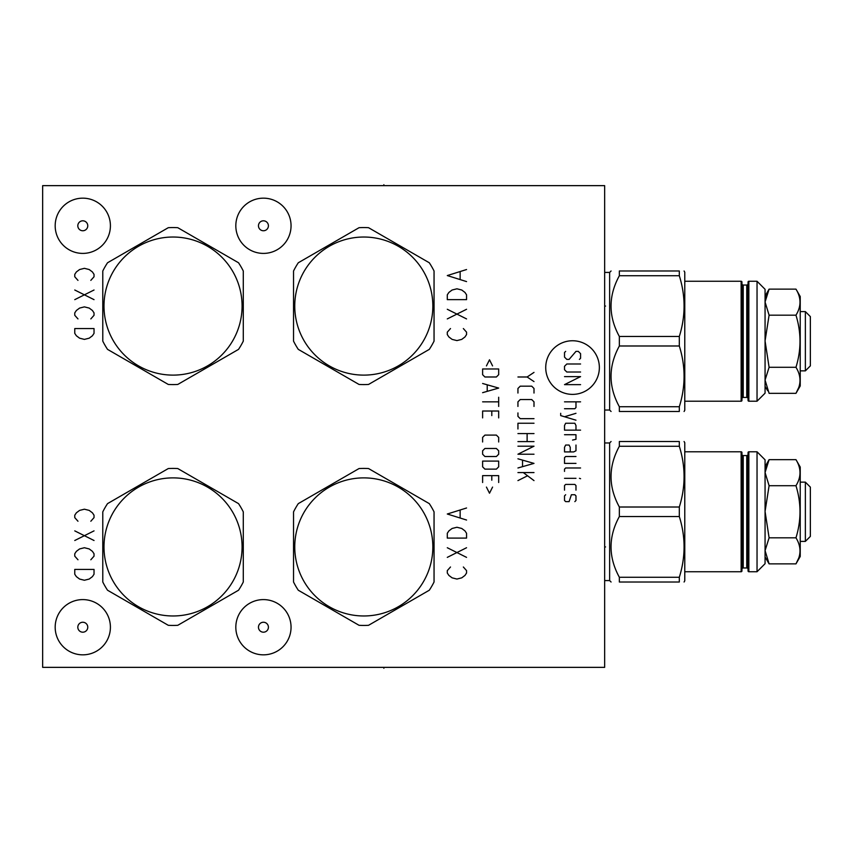 <?xml version="1.0" encoding="UTF-8"?>
<svg xmlns="http://www.w3.org/2000/svg" width="853" height="853" viewBox="0 0 853 853"><rect width="100%" height="100%" fill="white"/><g stroke="black" fill="none" stroke-linecap="round" stroke-linejoin="round"><path stroke-width="1.28" d="M42.65 185.645L42.65 667.355L604.66 667.355L604.66 185.645L42.65 185.645M55.178 225.778A27.616 27.616 0 0 1 82.794 198.163A27.616 27.616 0 0 1 110.41 225.778A27.616 27.616 0 0 1 82.794 253.405A27.616 27.616 0 0 1 55.178 225.778M55.178 627.222A27.616 27.616 0 0 1 82.794 599.595A27.616 27.616 0 0 1 110.41 627.222A27.616 27.616 0 0 1 82.794 654.837A27.616 27.616 0 0 1 55.178 627.222M235.823 225.778A27.616 27.616 0 0 1 263.438 198.163A27.616 27.616 0 0 1 291.054 225.778A27.616 27.616 0 0 1 263.438 253.405A27.616 27.616 0 0 1 235.823 225.778M235.823 627.222A27.616 27.616 0 0 1 263.438 599.595A27.616 27.616 0 0 1 291.054 627.222A27.616 27.616 0 0 1 263.438 654.837A27.616 27.616 0 0 1 235.823 627.222M102.787 270.998L102.787 341.136A78.519 78.519 0 0 0 107.542 349.378L168.276 384.447A78.519 78.519 0 0 0 177.787 384.447L238.531 349.378A78.519 78.519 0 0 0 243.286 341.136L243.286 270.998A78.519 78.519 0 0 0 238.531 262.767L177.787 227.698A78.519 78.519 0 0 0 168.276 227.698L107.542 262.767A78.519 78.519 0 0 0 102.787 270.998M173.031 375.117A69.05 69.05 0 0 0 242.081 306.067A69.05 69.05 0 0 0 173.031 237.027A69.05 69.05 0 0 0 103.991 306.067A69.05 69.05 0 0 0 173.031 375.117M102.787 511.864L102.787 582.002A78.519 78.519 0 0 0 107.542 590.233L168.276 625.302A78.519 78.519 0 0 0 177.787 625.302L238.531 590.233A78.519 78.519 0 0 0 243.286 582.002L243.286 511.864A78.519 78.519 0 0 0 238.531 503.622L177.787 468.553A78.519 78.519 0 0 0 168.276 468.553L107.542 503.622A78.519 78.519 0 0 0 102.787 511.864M173.031 615.973A69.05 69.05 0 0 0 242.081 546.933A69.05 69.05 0 0 0 173.031 477.883A69.05 69.05 0 0 0 103.991 546.933A69.05 69.05 0 0 0 173.031 615.973M368.549 384.447L429.294 349.378A78.519 78.519 0 0 0 434.049 341.136L434.049 270.998A78.519 78.519 0 0 0 429.294 262.767L368.549 227.698A78.519 78.519 0 0 0 359.038 227.698L298.294 262.767A78.519 78.519 0 0 0 293.539 270.998L293.539 341.136A78.519 78.519 0 0 0 298.294 349.378L359.038 384.447A78.519 78.519 0 0 0 368.549 384.447M363.794 375.117A69.05 69.05 0 0 0 432.844 306.067A69.05 69.05 0 0 0 363.794 237.027A69.05 69.05 0 0 0 294.754 306.067A69.05 69.05 0 0 0 363.794 375.117M368.549 625.302L429.294 590.233A78.519 78.519 0 0 0 434.049 582.002L434.049 511.864A78.519 78.519 0 0 0 429.294 503.622L368.549 468.553A78.519 78.519 0 0 0 359.038 468.553L298.294 503.622A78.519 78.519 0 0 0 293.539 511.864L293.539 582.002A78.519 78.519 0 0 0 298.294 590.233L359.038 625.302A78.519 78.519 0 0 0 368.549 625.302M363.794 615.973A69.05 69.05 0 0 0 432.844 546.933A69.05 69.05 0 0 0 363.794 477.883A69.05 69.05 0 0 0 294.754 546.933A69.05 69.05 0 0 0 363.794 615.973M805.371 370.863L805.371 311.612L810.35 316.591L810.35 365.884L805.371 370.863L800.231 370.863M805.371 311.612L800.231 311.612M765.066 380.097L769.097 393.34L795.966 393.34L800.231 385.951L800.231 296.513L795.966 289.135C801.33 297.814 801.33 306.494 795.966 315.183C801.33 306.494 801.33 297.814 795.966 289.135L769.097 289.135L765.066 301.983M798.525 387.998L795.966 393.34C801.33 384.66 801.33 375.97 795.966 367.291C801.33 349.922 801.33 332.553 795.966 315.183L769.097 315.183L765.066 340.891M765.066 302.005L769.097 315.183M765.066 289.295L765.066 393.18L757.037 401.209L757.037 281.266L765.066 289.295M765.066 340.933L769.097 367.291L765.066 380.075M748.849 401.209A0.8 0.8 0 0 1 748.049 400.409L748.049 282.066A0.8 0.8 0 0 1 748.849 281.266L748.849 401.209L757.037 401.209M748.049 283.75L748.049 398.724L748.049 283.75A1.279 1.279 0 0 1 746.759 285.03L743.23 285.03A1.279 1.279 0 0 1 741.95 283.75M748.049 398.724A1.279 1.279 0 0 0 746.759 397.434L743.23 397.434A1.279 1.279 0 0 0 741.95 398.724M741.95 400.409L741.95 282.066A0.8 0.8 0 0 0 741.14 281.266L741.14 401.209A0.8 0.8 0 0 0 741.95 400.409M684.085 411.487L684.778 410.282L684.778 272.192L684.085 270.987M679.308 345.987L679.308 336.477C685.652 316.228 685.652 295.98 679.308 275.732L679.308 270.987C685.652 270.987 685.652 270.987 679.308 270.987C685.652 270.987 685.652 270.987 679.308 270.987L619.353 270.987L619.353 275.732C608.274 295.98 608.274 316.228 619.353 336.477L619.353 345.987L679.308 345.987C685.652 366.236 685.652 386.484 679.308 406.732L679.308 411.487C685.652 411.487 685.652 411.487 679.308 411.487C685.652 411.487 685.652 411.487 679.308 411.487L619.353 411.487C608.274 411.487 608.274 411.487 619.353 411.487C608.274 411.487 608.274 411.487 619.353 411.487L619.353 406.732L679.308 406.732M604.66 272.427L609.628 272.427L609.628 410.037L611.079 411.487M619.353 270.987C608.274 270.987 608.274 270.987 619.353 270.987C608.274 270.987 608.274 270.987 619.353 270.987M619.353 336.477L679.308 336.477M619.353 345.987C608.274 366.236 608.274 386.484 619.353 406.732M619.353 275.732L679.308 275.732M765.663 297.324L766.186 295.49M766.911 293.517L767.743 291.694M765.066 386.356L767.743 390.781M769.097 367.291L795.966 367.291M805.371 541.388L805.371 482.137L810.35 487.116L810.35 536.409L805.371 541.388L800.231 541.388M805.371 482.137L800.231 482.137M800.231 556.487L800.231 467.049L795.966 459.66C801.33 468.34 801.33 477.03 795.966 485.709C801.33 477.03 801.33 468.34 795.966 459.66L769.097 459.66L765.066 472.509L769.097 485.709L795.966 485.709C801.33 503.078 801.33 520.447 795.966 537.816C801.33 546.506 801.33 555.186 795.966 563.865L800.231 556.487M765.066 459.82L765.066 563.705L757.037 571.734L757.037 451.791L765.066 459.82M765.066 511.459L769.097 537.816L765.066 550.601L769.097 563.865L767.743 561.317M748.849 571.734A0.8 0.8 0 0 1 748.049 570.934L748.049 452.591A0.8 0.8 0 0 1 748.849 451.791L748.849 571.734L757.037 571.734M748.049 454.276L748.049 569.25L748.049 454.276A1.279 1.279 0 0 1 746.759 455.566L743.23 455.566A1.279 1.279 0 0 1 741.95 454.276M748.049 569.25A1.279 1.279 0 0 0 746.759 567.97L743.23 567.97A1.279 1.279 0 0 0 741.95 569.25M741.95 570.934L741.95 452.591A0.8 0.8 0 0 0 741.14 451.791L741.14 571.734A0.8 0.8 0 0 0 741.95 570.934M684.085 582.013L684.778 580.808L684.778 442.718L684.085 441.513M679.308 516.523L679.308 507.013C685.652 486.764 685.652 466.516 679.308 446.268L679.308 441.513C685.652 441.513 685.652 441.513 679.308 441.513C685.652 441.513 685.652 441.513 679.308 441.513L619.353 441.513L619.353 446.268C608.274 466.516 608.274 486.764 619.353 507.013L619.353 516.523L679.308 516.523C685.652 536.772 685.652 557.02 679.308 577.268L679.308 582.013C685.652 582.013 685.652 582.013 679.308 582.013C685.652 582.013 685.652 582.013 679.308 582.013L619.353 582.013C608.274 582.013 608.274 582.013 619.353 582.013C608.274 582.013 608.274 582.013 619.353 582.013L619.353 577.268L679.308 577.268M604.66 442.963L609.628 442.963L609.628 580.573L611.079 582.013M619.353 441.513C608.274 441.513 608.274 441.513 619.353 441.513C608.274 441.513 608.274 441.513 619.353 441.513M619.353 507.013L679.308 507.013M619.353 516.523C608.274 536.772 608.274 557.02 619.353 577.268M619.353 446.268L679.308 446.268M765.663 467.86L766.186 466.015M766.911 464.053L767.743 462.219M765.066 556.881L769.097 563.865L795.966 563.865L798.525 558.534M769.097 537.816L795.966 537.816M769.097 485.709L765.066 511.416M90.823 280.381L94.033 276.767L94.033 274.357L92.423 271.947L89.213 269.537L84.394 268.332L79.585 269.537L76.375 271.947L74.765 274.357L74.765 276.767L77.975 280.381M94.033 290.009L74.765 299.648M74.765 290.009L94.033 299.648M90.823 318.915L94.033 315.301L94.033 312.891L92.423 310.481L89.213 308.082L84.394 306.877L79.585 308.082L76.375 310.481L74.765 312.891L74.765 315.301L77.975 318.915M94.033 328.554L74.765 328.554L74.765 333.363L76.375 335.773L79.585 338.183L84.394 339.387L89.213 338.183L92.423 335.773L94.033 333.363L94.033 328.554M90.823 521.236L94.033 517.622L94.033 515.212L92.423 512.813L89.213 510.403L84.394 509.198L79.585 510.403L76.375 512.813L74.765 515.212L74.765 517.622L77.975 521.236M94.033 530.875L74.765 540.503M74.765 530.875L94.033 540.503M90.823 559.771L94.033 556.167L94.033 553.757L92.423 551.347L89.213 548.937L84.394 547.733L79.585 548.937L76.375 551.347L74.765 553.757L74.765 556.167L77.975 559.771M94.033 569.409L74.765 569.409L74.765 574.229L76.375 576.639L79.585 579.048L84.394 580.253L89.213 579.048L92.423 576.639L94.033 574.229L94.033 569.409M450.501 328.554L447.292 332.158L447.292 334.568L448.902 336.978L452.111 339.387L456.931 340.592L461.75 339.387L464.96 336.978L466.559 334.568L466.559 332.158L463.35 328.554M447.292 318.915L466.559 309.276M466.559 318.915L447.292 309.276M447.292 299.648L466.559 299.648L466.559 294.829L464.96 292.419L461.75 290.009L456.931 288.804L452.111 290.009L448.902 292.419L447.292 294.829L447.292 299.648M466.559 269.537L447.292 275.562L466.559 281.586M460.14 279.176L460.14 271.947M450.501 567L447.292 570.614L447.292 573.024L448.902 575.434L452.111 577.844L456.931 579.048L461.75 577.844L464.96 575.434L466.559 573.024L466.559 570.614L463.35 567M447.292 557.372L466.559 547.733M466.559 557.372L447.292 547.733M447.292 538.094L466.559 538.094L466.559 533.285L464.96 530.875L461.75 528.465L456.931 527.261L452.111 528.465L448.902 530.875L447.292 533.285L447.292 538.094M466.559 507.993L447.292 514.007L466.559 520.031M460.14 517.622L460.14 510.403M82.794 230.758A4.979 4.979 0 0 0 87.774 225.778A4.979 4.979 0 0 0 82.794 220.81A4.979 4.979 0 0 0 77.815 225.778A4.979 4.979 0 0 0 82.794 230.758M82.794 632.19A4.979 4.979 0 0 0 87.774 627.222A4.979 4.979 0 0 0 82.794 622.242A4.979 4.979 0 0 0 77.815 627.222A4.979 4.979 0 0 0 82.794 632.19M263.438 230.758A4.979 4.979 0 0 0 268.418 225.778A4.979 4.979 0 0 0 263.438 220.81A4.979 4.979 0 0 0 258.459 225.778A4.979 4.979 0 0 0 263.438 230.758M263.438 632.19A4.979 4.979 0 0 0 268.418 627.222A4.979 4.979 0 0 0 263.438 622.242A4.979 4.979 0 0 0 258.459 627.222A4.979 4.979 0 0 0 263.438 632.19M572.544 394.385A26.816 26.816 0 0 0 599.36 367.568A26.816 26.816 0 0 0 572.544 340.752A26.816 26.816 0 0 0 545.728 367.568A26.816 26.816 0 0 0 572.544 394.385M579.422 359.401L580.573 358.26L580.573 353.664L578.281 351.372L575.978 351.372L569.1 359.401L566.808 359.401L564.515 357.108L564.515 352.524L565.656 351.372M580.573 372.015L566.808 372.015L564.515 369.722L564.515 366.289L566.808 363.996L580.573 363.996M564.515 376.61L580.573 376.61L564.515 384.639L580.573 384.639M564.515 401.838L580.573 401.838M564.515 408.726L574.837 408.726L575.978 407.574L575.978 401.838M560.688 413.31L560.688 415.603L575.978 420.188M575.978 413.31L564.515 416.754M575.978 430.136L575.978 425.54L574.837 423.248L565.656 423.248L564.515 425.54L564.515 430.136L580.573 430.136M572.544 440.073L575.978 439.306L575.978 434.721L564.515 434.721M570.252 451.919L570.252 447.335L569.1 445.042L565.656 445.042L564.515 447.335L564.515 451.919L573.685 451.919L575.978 450.779L575.978 445.042M575.978 456.515L565.656 456.515L564.515 457.656L564.515 463.392L575.978 463.392M580.573 467.977L565.656 467.977L564.515 469.129L564.515 471.421M564.515 478.309L575.978 478.309M579.422 478.309L580.573 478.682L579.422 478.309M575.978 490.155L575.978 485.57L574.837 484.419L565.656 484.419L564.515 485.57L564.515 490.155M565.656 494.74L564.515 495.892L564.515 500.476L565.656 501.628L569.1 501.628L571.393 494.74L574.837 494.74L575.978 495.892L575.978 500.476L574.837 501.628M517.942 376.994L527.122 376.994L533.999 372.398M527.122 376.994L533.999 381.579M533.999 393.052L533.999 388.456L531.707 386.164L520.245 386.164L517.942 388.456L517.942 393.052M533.999 406.433L533.999 401.838L531.707 399.545L520.245 399.545L517.942 401.838L517.942 406.433M517.942 412.927L517.942 416.371L520.245 418.663L533.999 418.663M533.999 423.248L517.942 423.248L517.942 428.984M517.942 433.569L533.999 433.569M533.999 441.598L517.942 441.598M527.122 433.569L527.122 441.598M533.999 454.222L517.942 454.222L533.999 446.194L517.942 446.194M517.942 467.977L533.999 463.392L517.942 458.807M522.537 460.332L522.537 466.452M517.942 472.573L533.999 472.573M523.294 472.573L533.999 480.602M527.122 476.006L517.942 480.602M492.565 365.905L489.505 359.785L486.445 365.905M482.617 368.965L482.617 374.691L484.909 376.994L496.382 376.994L498.674 374.691L498.674 368.965L482.617 368.965M482.617 392.668L498.674 388.072L482.617 383.487M487.212 385.023L487.212 391.132M482.617 401.838L498.674 401.838M498.674 397.253L498.674 406.433M498.674 417.895L498.674 411.018L482.617 411.018L482.617 417.895M491.797 415.603L491.797 411.018M498.674 441.982L498.674 437.397L496.382 435.105L484.909 435.105L482.617 437.397L482.617 441.982M484.909 448.486L482.617 450.779L482.617 454.222L484.909 456.515L496.382 456.515L498.674 454.222L498.674 450.779L496.382 448.486L484.909 448.486M482.617 461.1L482.617 466.836L484.909 469.129L496.382 469.129L498.674 466.836L498.674 461.1L482.617 461.1M498.674 482.51L498.674 475.633L482.617 475.633L482.617 482.51M491.797 480.218L491.797 475.633M486.445 487.095L489.505 493.215L492.565 487.095M383.871 185.645L383.871 184.717L383.871 185.645M383.871 667.355L383.871 668.283L383.871 667.355M604.66 306.067L605.577 306.067L604.66 306.067M604.66 546.933L605.577 546.933L604.66 546.933M746.759 397.434L746.759 285.03M743.23 397.434L743.23 285.03M746.759 567.97L746.759 455.566M743.23 567.97L743.23 455.566M748.849 281.266L757.037 281.266M684.778 281.266L741.14 281.266M684.778 401.209L741.14 401.209M609.628 272.427L611.079 270.987M604.66 410.037L609.628 410.037M765.066 296.119L769.097 289.135M748.849 451.791L757.037 451.791M684.778 451.791L741.14 451.791M684.778 571.734L741.14 571.734M609.628 442.963L611.079 441.513M604.66 580.573L609.628 580.573M765.066 466.644L769.097 459.66"/></g></svg>
